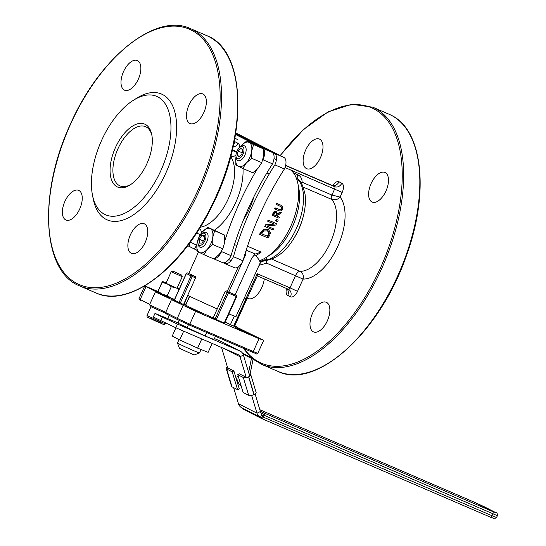 <?xml version="1.0" encoding="UTF-8"?>
<svg xmlns="http://www.w3.org/2000/svg" width="546" height="546" viewBox="0 0 546 546"><rect width="100%" height="100%" fill="white"/><g stroke="black" fill="none" stroke-linecap="round" stroke-linejoin="round"><path stroke-width="0.82" d="M213.199 317.909A23.178 0.662 -155.7 0 1 185.94 305.33A23.178 0.662 -155.7 0 1 183.709 304.136M183.845 303.822A23.178 0.662 -155.7 0 1 185.954 304.6M225.013 322.468A23.178 0.662 -155.7 0 1 225.314 322.727A23.178 0.662 -155.7 0 1 224.918 322.679M177.539 319.608L166.441 313.95L165.67 312.489L171.471 299.638L178.467 302.648L155.344 291.946L164.489 295.761M234.616 326.133L262.373 339.735L259.07 338.67L195.611 311.316L171.471 299.638M234.814 325.689L236.903 326.747L236.698 327.197M236.903 326.747L234.753 325.825M164.571 295.57L157.582 292.554L144.751 285.927L157.842 291.393M233.988 326.221L230.392 324.706A30.371 0.86 24.3 0 0 225.198 322.051M246.423 298.682L246.014 298.505L246.492 298.88L245.68 299.495L233.654 326.112M266.598 260.619L266.673 263.172L303.071 279.081A6.047 5.071 91 0 0 300.061 271.342A6.047 3.112 -66.7 0 0 295.536 275.614L290.008 287.858L257.207 273.717L246.014 298.505L244.444 297.829M234.302 316.052L230.392 324.706M190.731 274.31A30.371 0.86 24.3 0 0 195.366 276.665L192.247 275.32A1.01 0.86 117 0 0 191.039 275.901L192.294 276.481A1.01 0.519 -66.7 0 0 192.247 275.32L187.599 272.959A1.01 1.01 0 0 0 186.282 273.464L186.404 273.539A1.01 0.86 -63 0 1 187.612 272.966A1.01 0.519 -66.7 0 0 187.599 272.959L187.599 272.959A1.01 0.519 -66.7 0 0 187.565 272.945M195.366 276.665L195.557 277.887L183.538 304.511L174.399 300.136M235.162 294.792L236.172 295.304A1.01 0.519 113.3 0 1 236.22 296.458L236.548 296.56A1.01 0.86 117 0 0 236.172 295.304L228.242 291.885A1.01 0.86 117 0 0 227.034 292.458L228.289 293.038A1.01 0.519 -66.7 0 0 228.242 291.885L226.419 290.957A30.371 0.86 24.3 0 0 227.286 291.332L238.336 266.851M224.529 323.184L213.104 318.113L225.129 291.489L226.419 290.957M224.659 323.259L236.677 296.635A1.01 1.01 0 0 0 236.213 295.325L235.162 294.785M301.303 183.115L302.129 182.227L301.153 182.876M303.283 187.141L331.75 199.413C335.285 200.245 338.07 199.467 340.103 197.072L331.9 195.065A4.034 2.075 -66.7 0 0 331.75 199.413A40.308 20.762 113.3 0 1 330.548 242.219A40.308 20.762 113.3 0 1 300.061 271.342L271.915 259.207M302.115 182.234C302.109 178.672 300.682 176.194 297.843 174.795A4.034 2.075 -66.7 0 0 297.727 179.177L298.962 180.057C300.744 180.658 302.757 185.271 305.009 193.912C306.34 204.334 304.463 215.615 299.379 227.764C290.424 247.823 278.753 258.831 264.373 260.79L261.445 261.773L259.876 263.65M263.718 260.756L266.755 259.957L266.298 257.023M266.004 257.575L270.134 254.968A45.345 23.355 -66.7 0 0 298.833 188.39L297.891 183.599A50.389 25.949 113.3 0 1 266.004 257.575A50.389 25.949 113.3 0 1 261.118 260.128L260.592 260.408M261.268 260.067L260.08 263.083A6.047 5.74 -165.3 0 1 266.755 259.957A45.345 23.355 -66.7 0 0 298.362 223.751A45.345 23.355 -66.7 0 0 297.727 179.177L296.533 178.658M261.118 260.128L260.333 261.575M260.08 263.083L236.008 316.509A30.371 0.86 -155.7 0 1 228.876 313.916M285.005 167.526L290.568 169.922A50.389 25.949 113.3 0 1 297.891 183.599M266.673 263.172L266.994 260.565M253.931 254.989L255.903 255.508A50.389 25.949 -66.7 0 0 261.145 252.115L254.996 254.102L251.665 258.251L235.142 294.84L228.794 292.103L242.492 261.773M255.235 253.945L246.185 250.17M243.018 260.606L245.318 255.514L246.205 250.314M217.253 308.934A30.371 0.86 -155.7 0 1 187.681 295.331M234.186 267.622A10.081 5.187 -66.7 0 0 234.343 267.697A10.081 5.187 -66.7 0 0 242.963 260.804A182.111 93.796 113.3 0 1 284.418 168.994A10.081 5.187 -66.7 0 0 283.927 157.453L237.619 133.852A10.081 5.187 -66.7 0 0 237.462 133.777A10.081 5.187 -66.7 0 0 237.298 133.715M255.903 255.508L259.637 260.688L259.978 261.916M275.109 209.104L279.067 210.811L281.245 210.906L282.494 209.098L282.521 206.75L280.794 205.16L276.836 203.453A51.392 26.467 113.3 0 1 276.542 204.504L281.688 207.098L281.77 208.784L280.801 210.005L275.45 208.081A51.392 26.467 113.3 0 1 275.109 209.104L274.638 208.865A50.389 25.949 -66.7 0 0 274.979 207.842L280.323 209.766L281.292 208.545L281.204 206.852L280.043 205.972M276.542 204.504L276.064 204.259A50.389 25.949 -66.7 0 0 276.351 203.201L280.869 205.187M265.192 226.624L273.123 230.043A51.392 26.467 -66.7 0 0 273.751 228.958L266.912 226.01L275.866 225.041A51.392 26.467 -66.7 0 0 276.542 223.703L268.605 220.284A51.392 26.467 113.3 0 1 268.052 221.396L274.331 224.106L266.141 224.972A51.392 26.467 113.3 0 1 265.192 226.624L264.721 226.378A50.389 25.949 -66.7 0 0 265.67 224.734L273.573 223.901M268.052 221.396L267.588 221.157A50.389 25.949 -66.7 0 0 268.141 220.045L276.542 223.703M266.98 226.003L273.751 228.958M259.978 234.5L267.909 237.92A51.392 26.467 -66.7 0 0 269.28 236.015L270.645 232.76L268.414 229.579L263.991 229.873L261.336 232.616A51.392 26.467 113.3 0 1 259.978 234.5L259.48 234.241A50.389 25.949 -66.7 0 0 260.845 232.364L263.506 229.627L268.448 229.6M272.693 215.472L279.04 218.209A51.392 26.467 -66.7 0 0 279.45 217.219L276.924 216.127A51.392 26.467 -66.7 0 0 277.382 214.988L280.808 213.677A51.392 26.467 -66.7 0 0 281.272 212.36L277.532 213.882L276.249 211.5L274.549 211.766L273.478 213.547A51.392 26.467 113.3 0 1 272.693 215.472L272.229 215.24A50.389 25.949 -66.7 0 0 273.014 213.309L274.078 211.527L276.058 211.404M277.532 213.459L280.808 212.121L281.272 212.36M276.938 216.1L279.45 217.219M276.685 219.499A51.392 26.467 113.3 0 1 276.017 220.973L275.553 220.734A50.389 25.949 -66.7 0 0 276.221 219.267L278.201 220.154L276.221 219.267M276.836 203.453L276.351 203.201M275.45 208.081L274.979 207.842M266.141 224.972L265.67 224.734M268.605 220.284L268.141 220.045M267.663 230.767L269.437 233.04L268.393 235.592A51.392 26.467 113.3 0 1 267.799 236.432L261.691 233.797A51.392 26.467 -66.7 0 0 262.285 232.958L264.264 230.944L267.97 230.91M267.799 236.432L267.301 236.179A50.389 25.949 -66.7 0 0 267.902 235.34L268.953 232.794L267.185 230.521M261.711 233.77L267.301 236.179M269.437 233.04L268.953 232.794M275.928 212.585L276.767 213.445L276.569 214.953A51.392 26.467 113.3 0 1 276.215 215.827L273.833 214.796A51.392 26.467 -66.7 0 0 274.228 213.807L274.911 212.701L276.058 212.647M276.215 215.827L275.75 215.588A50.389 25.949 -66.7 0 0 276.105 214.715L276.303 213.206L275.464 212.346M276.767 213.445L276.303 213.206M273.846 214.769L275.75 215.588M276.017 220.973L277.532 221.628A51.392 26.467 -66.7 0 0 278.201 220.154M264.257 278.876A16.121 8.306 113.3 0 1 257.93 293.85A16.121 8.306 113.3 0 1 248.048 298.512A16.121 8.306 113.3 0 1 247.802 298.396A16.121 8.306 113.3 0 1 247.277 298.082M313.295 331.777A16.121 8.306 113.3 0 1 312.408 313.554A16.121 8.306 113.3 0 1 326.31 302.279A16.121 8.306 113.3 0 1 327.552 320.372A16.121 8.306 113.3 0 1 313.547 331.893A16.121 8.306 113.3 0 1 313.295 331.777M371.922 201.945A16.121 8.306 113.3 0 1 371.034 183.722A16.121 8.306 113.3 0 1 384.937 172.447A16.121 8.306 113.3 0 1 386.179 190.54A16.121 8.306 113.3 0 1 372.167 202.061A16.121 8.306 113.3 0 1 371.922 201.945M306.422 168.564A16.121 8.306 113.3 0 1 305.535 150.341A16.121 8.306 113.3 0 1 319.437 139.066A16.121 8.306 113.3 0 1 320.679 157.159A16.121 8.306 113.3 0 1 306.675 168.68A16.121 8.306 113.3 0 1 306.422 168.564M186.077 304.327L184.077 303.31M257.207 273.717L257.412 275.648L234.493 326.406L234.125 326.276M185.92 304.259L189.544 296.232M228.794 292.103L227.286 291.332M157.753 291.639L153.337 289.851L158.9 292.581M243.134 330.883L235.067 327.457L239.865 329.832L255.037 336.527L243.134 330.883L242.963 331.258M200.6 312.906L186.09 306.545L200.6 312.906M169.287 298.143L159.016 293.605L169.287 298.143M223.198 262.769L224.665 263.52A10.081 5.187 -66.7 0 0 224.822 263.595A10.081 5.187 -66.7 0 0 233.442 256.695A182.111 93.796 113.3 0 1 274.897 164.892A10.081 5.187 -66.7 0 0 274.413 153.351L235.647 133.593M253.999 196.546A50.389 25.949 113.3 0 1 243.564 219.629M242.963 260.804L233.442 256.695M284.418 168.994L274.897 164.892M236.527 152.327L232.289 150.382M230.808 156.252A6.047 4.989 142 0 0 235.954 155.296M201.378 233.128A6.047 5.071 91 0 0 199.556 228.392M196.601 232.999L200.286 234.719M187.66 245.666L194.076 248.86A8.06 4.15 -66.7 0 0 196.56 245.086L196.901 244.328M92.458 195.038L93.209 198.874A68.523 35.292 -66.7 0 0 123.901 219.758A68.523 35.292 -66.7 0 0 165.861 173.014A68.523 35.292 -66.7 0 0 173.396 107.589A68.523 35.292 -66.7 0 0 136.582 98.273L133.279 100.355A64.496 33.217 113.3 0 1 167.922 109.125A64.496 33.217 113.3 0 1 160.838 170.707A64.496 33.217 113.3 0 1 121.342 214.694A64.496 33.217 113.3 0 1 92.458 195.038A64.496 33.217 113.3 0 1 133.279 100.355M138.343 79.136A16.121 8.306 -66.7 0 0 137.319 60.551A16.121 8.306 -66.7 0 0 123.307 72.072A16.121 8.306 -66.7 0 0 124.549 90.165A16.121 8.306 -66.7 0 0 138.343 79.136M79.723 208.968A16.121 8.306 -66.7 0 0 78.692 190.383A16.121 8.306 -66.7 0 0 64.687 201.904A16.121 8.306 -66.7 0 0 65.929 219.997A16.121 8.306 -66.7 0 0 79.723 208.968M145.216 242.349A16.121 8.306 -66.7 0 0 144.192 223.764A16.121 8.306 -66.7 0 0 130.18 235.285A16.121 8.306 -66.7 0 0 131.422 253.378A16.121 8.306 -66.7 0 0 145.216 242.349M203.842 112.517A16.121 8.306 -66.7 0 0 202.812 93.932A16.121 8.306 -66.7 0 0 188.807 105.453A16.121 8.306 -66.7 0 0 190.049 123.546A16.121 8.306 -66.7 0 0 203.842 112.517M130.931 184.391A32.248 16.605 113.3 0 1 120.018 185.893A32.248 16.605 113.3 0 1 117.963 148.73A32.248 16.605 113.3 0 1 145.55 126.672A32.248 16.605 113.3 0 1 151.952 135.633M115.452 147.57A34.262 17.649 -66.7 0 0 111.684 180.289A34.262 17.649 -66.7 0 0 130.091 184.944A34.262 17.649 -66.7 0 0 151.774 134.644A34.262 17.649 -66.7 0 0 136.432 124.201A34.262 17.649 -66.7 0 0 115.452 147.57M196.847 250.273L194.076 248.86M221.751 250.846A182.111 93.796 -66.7 0 0 221.546 251.57A10.081 5.187 113.3 0 1 214.38 258.674M263.663 149.283A10.081 5.187 113.3 0 1 263.001 159.76A182.111 93.796 -66.7 0 0 262.585 160.408M257.077 169.315A182.111 93.796 -66.7 0 0 224.85 240.697M235.503 134.459L262.51 148.219A10.081 5.187 113.3 0 1 263.09 148.621M221.546 251.57L231.067 255.671A10.081 5.187 113.3 0 1 222.447 262.565A10.081 5.187 113.3 0 1 222.29 262.49M263.001 159.76L272.515 163.868A182.111 93.796 -66.7 0 0 231.067 255.671M235.619 133.77L272.031 152.327A10.081 5.187 113.3 0 1 272.515 163.868M179.47 348.348L194.158 354.982L199.488 352.969A12.094 0.341 -155.7 0 1 199.488 352.969A12.094 0.341 -155.7 0 1 194.035 350.819A12.094 0.341 -155.7 0 1 177.457 343.024A12.094 0.341 -155.7 0 1 177.457 343.011L179.47 348.348M242.465 408.094A2.013 1.037 113.3 0 0 242.881 408.988L261.404 418.434A2.013 1.037 113.3 0 0 261.432 418.448L490.274 517.103A2.013 1.037 -66.7 0 0 492.001 515.724L263.158 417.069A2.013 1.037 113.3 0 1 261.432 418.448M474.208 502.136A2.013 1.037 -66.7 0 0 474.174 502.122L259.841 409.718L474.208 502.136L495.372 512.428L492.731 511.575L263.889 412.919A2.013 1.037 113.3 0 1 263.984 415.233L497.379 515.67C497.556 513.595 496.915 512.53 495.461 512.469A2.013 1.727 -63 0 1 495.55 512.517M263.889 412.919L260.244 411.063M263.158 417.069L263.984 415.233M251.631 395.4L256.975 413.185A8.06 6.907 117 0 0 260.149 417.103A8.06 6.907 117 0 0 260.49 417.267L261.691 417.786L263.349 414.114L261.37 413.104M260.149 417.103L241.619 407.664A8.06 6.907 -63 0 1 238.452 403.74L256.975 413.185L260.387 411.554A4.034 3.453 117 0 0 261.978 413.513A4.034 3.453 117 0 0 262.148 413.595L263.349 414.114M241.114 385.817A5.037 1.734 64.5 0 1 237.653 381.285A5.037 1.734 64.5 0 1 237.367 376.713A5.037 1.734 64.5 0 1 238.452 376.958M221.54 347.474L227.839 368.434M233.613 387.64L238.452 403.74M178.098 322.904L155.003 313.384L153.344 317.055L175.832 327.771L238.247 354.675A4.034 3.453 -63 0 1 238.418 354.757A4.034 3.453 -63 0 1 240.008 356.722L246.273 377.579M221.383 341.564A8.06 6.907 -63 0 1 221.724 341.728L240.247 351.167A8.06 6.907 117 0 0 239.906 351.003L221.383 341.564L214.428 338.568M249.754 376.16L243.42 355.091A8.06 6.907 117 0 0 240.247 351.167M260.387 411.554L255.112 393.98M155.003 313.384L162.415 317.158L160.756 320.83M175.832 327.771L177.491 324.099L162.415 317.158M177.491 324.099L239.906 351.003M242.492 353.146L253.194 358.599L250.28 373.157A2.013 1.727 117 0 0 250.321 374.16L249.297 374.645M253.194 358.599L251.447 358.415L248.642 372.454M243.059 354.142L251.447 358.415M250.764 374.624L256.122 392.444A4.034 1.549 163.3 0 1 254.115 394.553L253.945 394.635A4.034 1.549 163.3 0 1 248.676 395.318L243.113 392.485L237.763 374.665L243.318 377.498A4.034 1.549 -16.7 0 0 248.587 376.815L248.758 376.733A4.034 1.549 -16.7 0 0 250.764 374.624A4.034 1.549 -16.7 0 0 250.321 374.16M246.041 376.795A2.013 0.771 163.3 0 1 245.024 376.685L239.469 373.853L237.763 374.665M227.375 366.892A4.034 1.549 -16.7 0 0 226.201 368.53A4.034 1.549 -16.7 0 0 226.645 369L232.2 371.833L237.558 389.653L232.002 386.821A4.034 1.549 163.3 0 1 231.559 386.35L226.201 368.53M228.132 367.949A2.013 0.771 -16.7 0 0 228.351 368.188L233.913 371.021L239.264 388.841L237.558 389.653M233.913 371.021L232.2 371.833M236.193 153.522A6.518 3.358 113.3 0 1 240.185 147.127A6.518 3.358 113.3 0 1 243.987 149.665A6.518 3.358 113.3 0 1 240.513 157.719A6.518 3.358 113.3 0 1 236.056 156.695A6.518 3.358 113.3 0 1 236.193 153.522M236.056 156.695L236.35 158.163A8.06 4.15 -66.7 0 0 237.995 160.64A8.06 4.15 -66.7 0 0 245.864 152.238A8.06 4.15 -66.7 0 0 244.383 145.83A8.06 4.15 -66.7 0 0 241.448 146.328L240.185 147.127M237.148 155.378L238.117 151.037L240.95 148.369L242.799 150.041L241.823 154.381L238.998 157.05L237.148 155.378L239.633 156.449M238.117 151.037L242.178 152.791M199.727 236.213A6.518 3.358 113.3 0 1 202.109 233.688A6.518 3.358 113.3 0 1 205.91 236.227A6.518 3.358 113.3 0 1 202.436 244.28A6.518 3.358 113.3 0 1 197.98 243.257A6.518 3.358 113.3 0 1 199.727 236.213M197.98 243.257L198.273 244.724A8.06 4.15 -66.7 0 0 199.925 247.201A8.06 4.15 -66.7 0 0 205.801 243.577A8.06 4.15 -66.7 0 0 206.306 232.391A8.06 4.15 -66.7 0 0 203.371 232.889L202.109 233.688M199.345 239.278L201.761 235.483L204.313 235.476L204.45 239.264L202.034 243.059L199.481 243.066L199.345 239.278L203.344 241.004M201.761 235.483L204.354 236.602M172.857 271.096L181.62 275.048L172.857 271.096L171.219 271.71L182.241 276.685L177.02 288.261M203.876 254.654L199.481 252.491A13.097 6.75 -66.7 0 0 207.384 249.181A13.097 6.75 -66.7 0 0 212.776 237.244L212.742 244.492L207.384 249.181L203.876 254.654L213.93 258.995L219.287 254.306L222.795 248.833L224.672 242.376L224.713 235.121L207.705 227.245L214.653 230.787L212.776 237.244A13.097 6.75 -66.7 0 0 210.258 228.617A13.097 6.75 -66.7 0 0 202.348 231.927L207.705 227.245M196.963 243.864L198.84 237.408L202.348 231.927A13.097 6.75 -66.7 0 0 196.963 243.864A13.097 6.75 -66.7 0 0 199.481 252.491L196.922 251.112L196.963 243.864M212.742 244.492L222.795 248.833M214.653 230.787L224.713 235.121M242.799 168.461L238.397 166.291A13.097 6.75 -66.7 0 0 246.307 162.981A13.097 6.75 -66.7 0 0 251.699 151.044L251.658 158.299L246.307 162.981L242.799 168.461L252.853 172.795L258.203 168.113L261.718 162.633L263.595 156.176L263.629 148.928L246.621 141.045L253.576 144.588L251.699 151.044A13.097 6.75 -66.7 0 0 249.174 142.424A13.097 6.75 -66.7 0 0 241.271 145.734L246.621 141.045M235.879 157.664L236.049 156.641A13.097 6.75 -66.7 0 0 235.879 157.664A13.097 6.75 -66.7 0 0 238.397 166.291L235.845 164.919L235.879 157.664M240.117 147.174L241.271 145.734A13.097 6.75 -66.7 0 0 240.138 147.154M251.658 158.299L261.718 162.633M253.576 144.588L263.629 148.928M174.467 299.631L171.505 298.389L174.618 299.304M162.319 294.246L167.294 295.591L171.505 298.389L157.698 291.898L158.087 291.257L162.319 294.246M166.182 282.862L162.415 281.422L157.692 291.885M162.415 281.422L167.049 283.777L162.073 282.432L162.435 281.408M179.327 288.875L177.204 287.838M179.02 289.544L176.235 287.919L179.197 289.162M171.28 286.766L167.049 283.777L176.235 287.919L171.28 286.766L167.294 295.591M162.073 282.432L158.087 291.257M175.955 327.818L172.243 336.043L179.695 339.967L197.638 348.123L208.128 352.354L212.162 343.427M201.774 338.957L197.638 348.123M183.674 331.149L179.695 339.967M215.458 336.288L214.018 339.475L205.084 335.981L177.962 323.212L179.218 320.434M205.084 335.981L206.654 332.494M187.053 327.846L188.493 324.658M165.745 312.319L149.536 304.798L151.126 306.77L165.772 313.356M188.964 324.863L252.388 352.204A1.01 0.519 113.3 0 0 252.409 352.218C258.988 354.6 255.159 354.163 257.821 353.31L253.269 351.528A1.01 0.519 113.3 0 1 252.409 352.218L188.95 324.856A1.01 0.519 113.3 0 1 188.936 324.85L177.627 319.649A1.01 0.86 117 0 1 177.587 319.628L188.95 324.856A1.01 0.519 113.3 0 0 189.81 324.167L177.245 318.386A1.01 0.86 117 0 0 177.587 319.628L166.441 313.95M259.07 338.67L253.269 351.528L189.81 324.167L195.611 311.316M183.053 305.535L177.245 318.386L165.67 312.489M149.734 304.368L140.199 299.508A1.01 0.86 117 0 0 140.534 300.744L138.943 298.778L140.199 299.508L146 286.65M244.021 298.778L245.68 299.495M174.386 300.163L186.404 273.539L191.039 275.901L179.02 302.525M180.276 303.098L192.294 276.481L195.557 277.887M216.271 319.663L228.289 293.038L236.22 296.458L224.201 323.082M225.129 291.489L227.034 292.458L215.008 319.082M331.715 185.217A2.013 1.037 113.3 0 1 331.75 185.23L334.555 186.664A2.013 1.037 113.3 0 1 334.657 188.971L331.9 195.065L302.129 182.227M297.843 174.795L293.482 172.911M293.161 239.564A40.308 20.762 -66.7 0 0 303.446 215.704M259.138 265.281L266.666 263.165M288.308 289.243A6.047 5.18 -63 0 1 288.506 289.339L257.303 275.88L288.254 289.216A2.013 1.037 113.3 0 0 288.281 289.237A2.013 1.037 113.3 0 0 290.008 287.858L297.543 291.325L303.071 279.081A46.355 23.874 -66.7 0 0 337.797 246.335A46.355 23.874 -66.7 0 0 340.103 197.072L342.192 192.438A8.06 4.15 -66.7 0 0 341.803 183.203L339.025 181.791A8.06 4.15 -66.7 0 0 332.91 185.531M261.145 252.115L247.481 246.226M244.355 256.04A56.429 29.068 -66.7 0 0 245.318 255.514M281.688 207.098L281.204 206.852M281.77 208.784L281.292 208.545M280.801 210.005L280.323 209.766M279.409 209.787L278.938 209.548M263.991 229.873L263.506 229.627M261.336 232.616L260.845 232.364M268.393 235.592L267.902 235.34M276.569 214.953L276.105 214.715M273.478 213.547L273.014 213.309M274.549 211.766L274.078 211.527M334.097 185.592L334.439 185.292L331.75 185.23L285.64 165.356L331.777 185.244A2.013 1.037 113.3 0 1 331.777 185.244A6.047 5.18 117 0 0 339.025 181.791M285.592 165.554L334.555 186.664A6.047 5.18 117 0 0 341.803 183.203M290.69 170.018L342.192 192.438M288.506 289.339A6.047 5.18 -63 0 1 290.52 296.778A8.06 4.15 -66.7 0 0 297.543 291.325M286.609 288.513A6.047 5.18 -63 0 1 287.742 295.366L290.52 296.778M286.514 288.472A8.06 4.15 -66.7 0 0 287.742 295.366M280.303 155.603A139.066 71.622 113.3 0 1 373.696 108.784A139.066 71.622 113.3 0 1 372.003 285.032A139.066 71.622 113.3 0 1 244.144 348.655M184.309 303.433L187.913 295.441M253.078 359.193L261.834 364.448A140.069 72.14 -66.7 0 0 382.603 266.509A140.069 72.14 -66.7 0 0 374.904 108.21A140.069 72.14 -66.7 0 0 372.741 107.193L351.665 104.279L327.969 111.957L303.501 129.511L280.153 155.528M372.741 107.193L388.916 114.169A140.069 72.14 113.3 0 1 391.086 115.186A140.069 72.14 113.3 0 1 398.785 273.485A140.069 72.14 113.3 0 1 278.016 371.423L261.834 364.448M250.239 334.152L250.082 334.507M188.165 307.186L187.995 307.562M237.619 133.852L235.735 133.04M283.927 157.453L274.413 153.351M214.523 230.187A46.355 23.874 -66.7 0 0 242.99 168.543M230.705 156.654A40.308 20.762 113.3 0 1 228.788 197.672A40.308 20.762 113.3 0 1 200.28 227.218M190.261 242.158L196.56 245.086M233.729 143.953A6.047 5.18 117 0 0 235.196 141.844A8.06 4.15 -66.7 0 0 234.207 141.605M233.053 147.058A6.047 5.18 117 0 0 237.974 143.264L235.196 141.844M239.626 147.536A8.06 4.15 -66.7 0 0 237.974 143.264M232.439 149.734L236.752 151.706M188.827 244.11A6.047 5.18 -63 0 1 190.09 246.901M206.797 35.654A140.069 72.14 113.3 0 1 217.595 192.84A140.069 72.14 113.3 0 1 95.891 292.915C128.863 308.606 181.743 268.598 211.875 206.347C248.341 135.613 246.335 50.321 206.797 35.654L190.615 28.679C155.999 11.998 99.577 57.46 70.332 124.317C38.043 193.414 42.09 271.758 79.709 285.933A140.069 72.14 -66.7 0 0 201.413 185.865A140.069 72.14 -66.7 0 0 190.615 28.679M70.461 124.392A139.066 71.622 113.3 0 1 215.868 63.534A139.066 71.622 113.3 0 1 116.783 282.971A139.066 71.622 113.3 0 1 70.461 124.392M262.51 148.219L272.031 152.327M261.466 418.461L490.247 517.089A2.013 1.037 -66.7 0 0 490.274 517.103C497.263 519.348 492.635 519.464 496.553 517.506L492.001 515.724L492.826 513.888A2.013 1.037 113.3 0 0 492.731 511.575M484.254 506.763A2.013 1.727 -63 0 1 484.343 506.797L474.174 502.122A2.013 1.037 -66.7 0 0 474.146 502.108M495.372 512.428A2.013 1.727 -63 0 1 495.461 512.469L484.343 506.797A2.013 1.727 -63 0 1 484.425 506.845M261.807 413.424L262.148 413.595L260.49 417.267M243.42 355.091L240.008 356.722L223.648 348.382M248.805 373L250.28 373.157M248.676 395.318L243.318 377.498M248.587 376.815L253.945 394.635M226.645 369L232.002 386.821M254.115 394.553L248.758 376.733M146.997 315.568C147.645 318.004 144.567 315.554 154.948 320.761C167.192 325.771 163.049 325.02 165.363 323.86L146.997 315.568L150.996 306.702M151.133 318.53L160.408 322.72M263.622 340.458L257.821 353.31M144.751 285.927L138.943 298.778M234.111 326.296L246.492 298.88M174.263 300.088L186.282 273.464M198.498 251.986L188.8 273.471M286.554 288.486L287.373 289.36M243.209 348.252L251.119 357.541M278.016 371.423C315.82 390.103 379.211 332.999 405.603 257.93C429.552 194.813 423.403 130.248 391.127 115.206L388.916 114.169M155.344 291.946L149.536 304.798M234.343 267.697L224.822 263.595M237.462 133.777L235.735 133.033M79.709 285.933L95.891 292.915M214.018 258.934L222.447 262.565M184.814 326.706L184.609 327.163M178.992 339.598L177.457 343.011M201.058 349.501L199.495 352.962M189.694 296.307L185.681 305.194M497.379 515.67L496.553 517.506M276.392 159.637L274.017 158.606M264.496 154.504L263.786 154.197M269.185 174.085L266.81 173.062M236.834 245.557L234.452 244.526M231.047 260.619L228.672 259.596M219.151 255.487L218.468 255.194M237.872 139.612L234.835 138.302M165.998 283.278L171.219 271.71M181.62 275.048L182.241 276.685M165.363 323.86L165.704 323.109M167.799 318.461L169.205 315.356"/></g></svg>
